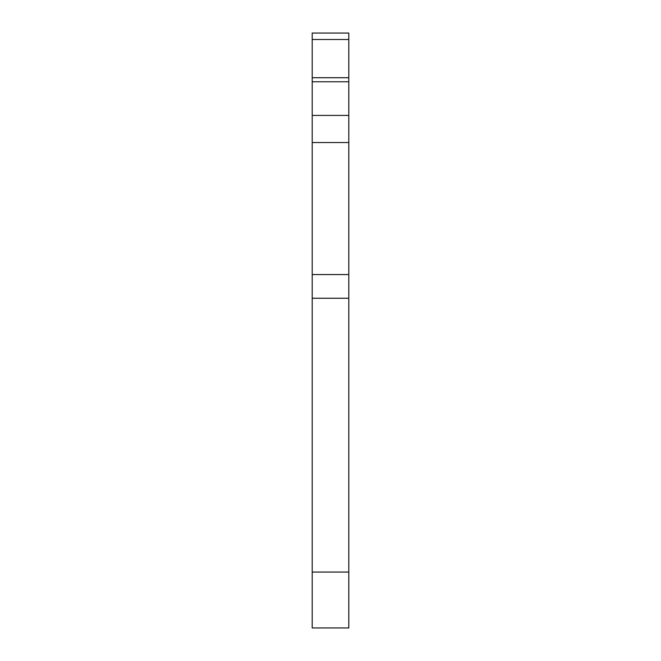 <?xml version="1.0" encoding="UTF-8"?>
<svg xmlns="http://www.w3.org/2000/svg" width="661" height="661" viewBox="0 0 661 661"><rect width="100%" height="100%" fill="white"/><g stroke="black" fill="none" stroke-linecap="round" stroke-linejoin="round"><path stroke-width="0.99" d="M348.801 572.062L348.801 627.95L312.199 627.95L312.199 298.251L348.801 298.251L348.801 572.062L312.199 572.062M312.199 274.563L312.199 142.553L348.801 142.553L348.801 274.563L312.199 274.563L312.199 298.251M312.199 142.553L312.199 81.774L348.801 81.774L348.801 115.419L312.199 115.419M312.199 77.709L312.199 39.495L348.801 39.495L348.801 77.709L312.199 77.709L312.199 81.774M348.801 39.495L348.801 33.05L312.199 33.05L312.199 39.495M348.801 142.553L348.801 115.419M348.801 81.774L348.801 77.709M348.801 298.251L348.801 274.563"/></g></svg>
